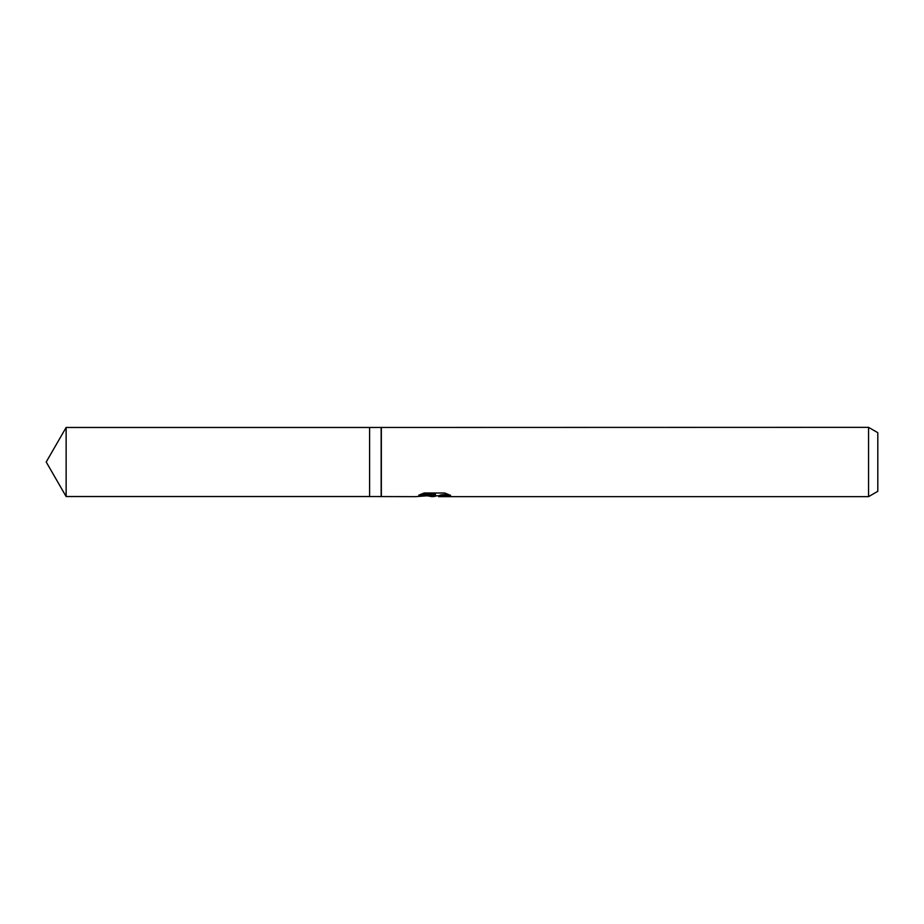 <?xml version="1.0" encoding="UTF-8"?>
<svg xmlns="http://www.w3.org/2000/svg" width="924" height="924" viewBox="0 0 924 924"><rect width="100%" height="100%" fill="white"/><g stroke="black" fill="none" stroke-linecap="round" stroke-linejoin="round"><path stroke-width="1.39" d="M420.87 494.248L435.4 494.248L435.4 495.149L415.638 496.65L369.6 496.534L369.6 427.466L868.56 427.35L877.8 432.686L877.8 491.314L868.56 496.65L438.831 496.65L438.623 495.738L441.071 494.894L448.071 494.259M381.15 496.534L381.15 427.466M381.346 496.65L381.346 427.35M436.971 495.784L433.321 496.65L427.281 495.876M433.321 496.65L434.13 496.015L430.861 496.65M868.56 496.65L868.56 427.35M435.4 495.149L418.78 495.149L424.197 493.012L444.698 493.012L450.646 495.403L443.751 495.333L438.623 496.604M434.13 495.276L434.13 496.015M428.517 495.784L433.564 495.333M369.6 496.534L66.135 496.534L46.2 462L66.135 427.466L369.6 427.466M66.135 496.534L66.135 427.466M434.13 495.784L438.623 495.784"/></g></svg>
